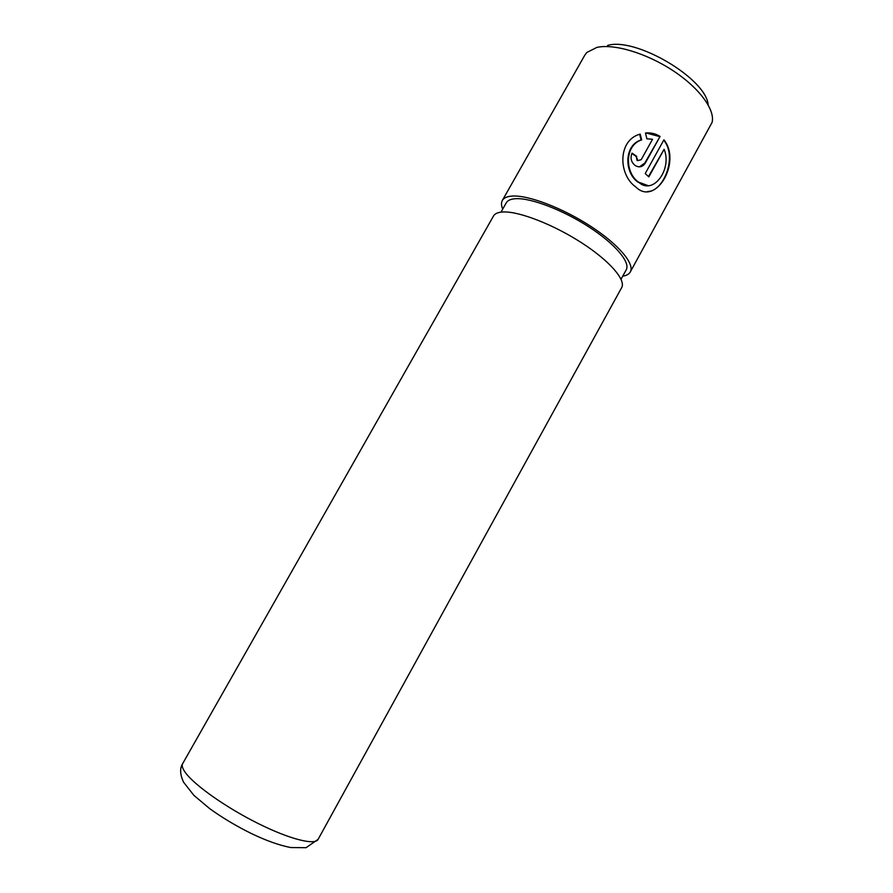 <?xml version="1.0" encoding="UTF-8"?>
<svg xmlns="http://www.w3.org/2000/svg" width="893" height="893" viewBox="0 0 893 893"><rect width="100%" height="100%" fill="white"/><g stroke="black" fill="none" stroke-linecap="round" stroke-linejoin="round"><path stroke-width="1.34" d="M648.173 185.666L637.345 181.681C624.14 171.88 624.129 145.079 641.107 139.944L641.687 139.888C624.732 145.001 624.698 171.869 637.903 181.659L638.629 182.239C653.442 195.79 672.34 168.799 664.113 149.298L648.843 176.87L645.215 173.577L663.912 139.833C681.817 161.6 655.987 206.752 635.928 187.106L635.202 186.525C618.28 174.102 617.666 140.101 640.169 134.095L641.687 139.888M647.671 191.504C663.086 191.716 676.994 158.295 664.716 141.585M637.836 160.595L637.1 160.528L636.207 156.454L637.836 160.595L641.196 159.691L652.537 139.275L646.867 138.783L645.494 132.99C650.573 132.51 655.228 133.548 659.436 136.082L660.072 136.484L645.36 162.995C642.759 166.935 639.444 167.828 635.403 165.663L634.956 165.35C631.072 161.968 630.101 157.894 632.054 153.127L636.765 156.409M639.477 166.857L644.802 163.039L660.072 136.484M607.62 45.42C635.771 36.881 706.374 78.751 708.16 104.838M630.291 271.952L712.067 122.441C715.382 109.895 699.331 87.871 672.764 70.491C646.264 53.078 613.859 43.5 596.87 47.418L586.846 52.453L584.848 55.098L502.346 200.445C503.864 197.788 507.291 196.326 512.638 196.047C528.768 195.154 562.78 208.114 590.675 226.275C618.648 244.414 634.99 263.982 630.291 271.952C629.029 274.184 626.506 275.58 622.734 276.16M500.995 212.143L506.275 202.811C507.715 200.3 510.975 198.927 516.031 198.681C531.235 197.911 563.059 210.089 589.134 227.068C615.277 244.035 630.614 262.352 626.216 269.842L621.037 279.241M182.652 763.66L493.505 216.006C494.968 213.472 498.327 212.121 503.607 211.954C519.57 211.418 553.515 224.623 581.51 242.729C609.584 260.812 626.16 280.022 621.673 287.635L318.098 839.353L306.042 847.703L290.616 847.535C278.828 845.18 265.578 840.425 250.866 833.281C235.986 825.913 222.245 817.687 209.654 808.6L193.87 795.339L183.634 782.29C180.006 774.599 179.672 768.393 182.652 763.66C181.536 765.658 182.529 768.75 185.644 772.936C195.02 785.606 226.465 807.741 258.077 823.469C289.723 839.264 315.028 845.559 318.098 839.353M502.714 209.096C501.241 205.569 501.107 202.689 502.346 200.445M659.503 136.54L646.007 132.968M636.207 156.454L631.887 153.451M641.107 139.944L639.622 134.285M648.485 176.535L664.113 149.298M644.802 163.039L645.36 162.995M658.878 136.138L659.436 136.082M638.071 182.272L638.629 182.239"/></g></svg>

